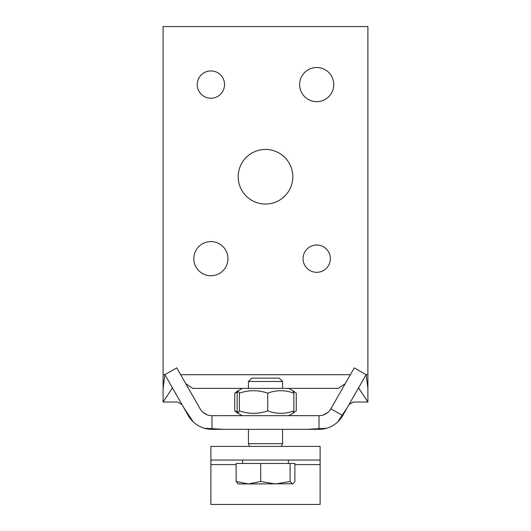 <?xml version="1.0" encoding="UTF-8"?>
<svg xmlns="http://www.w3.org/2000/svg" width="531" height="531" viewBox="0 0 531 531"><rect width="100%" height="100%" fill="white"/><g stroke="black" fill="none" stroke-linecap="round" stroke-linejoin="round"><path stroke-width="0.8" d="M319.018 429.333A27.307 27.307 0 0 0 342.727 415.574L366.105 374.667L354.25 367.89L330.873 408.804A13.653 13.653 0 0 1 319.018 415.68L211.982 415.68A13.653 13.653 0 0 1 200.127 408.804L176.75 367.89L164.895 374.667L188.273 415.574A27.307 27.307 0 0 0 211.982 429.333L319.018 429.333L319.018 415.68M227.952 258.663A17.065 17.065 0 0 1 202.351 273.445A17.065 17.065 0 0 1 202.351 243.882A17.065 17.065 0 0 1 227.952 258.663M330.355 258.663A13.653 13.653 0 0 1 309.872 270.485A13.653 13.653 0 0 1 309.872 246.842A13.653 13.653 0 0 1 330.355 258.663M224.54 84.575A13.653 13.653 0 0 1 204.057 96.403A13.653 13.653 0 0 1 204.057 72.754A13.653 13.653 0 0 1 224.54 84.575M333.767 84.575A17.065 17.065 0 0 1 308.166 99.357A17.065 17.065 0 0 1 308.166 69.8A17.065 17.065 0 0 1 333.767 84.575M292.807 176.743A27.307 27.307 0 0 1 251.847 200.393A27.307 27.307 0 0 1 251.847 153.094A27.307 27.307 0 0 1 292.807 176.743M183.534 407.277L193.198 421.846M204.521 428.298L224.022 429.333M306.978 429.333L326.479 428.298M337.802 421.846L347.466 407.277M354.25 367.89L333.422 404.343M327.813 412.474L323.737 414.837M309.659 415.68L288.764 415.647M242.236 415.647L221.341 415.68M207.263 414.837L203.187 412.474M197.578 404.343L176.75 367.89M164.895 374.667L163.097 388.373L163.097 402.027L172.449 387.882M163.097 402.027L177.726 402.027L181.987 404.576M349.013 404.576L353.274 402.027L367.903 402.027L358.551 387.882M366.105 374.667L367.903 388.373L367.903 402.027M345.21 383.687L338.254 388.373L288.711 388.373L292.873 390.776L293.855 393.179C285.147 389.893 276.439 389.893 267.73 393.179C258.278 389.893 248.827 389.893 239.375 393.179L238.127 390.776L237.145 393.179L237.145 410.875L238.127 413.277L239.375 410.875C248.827 414.16 258.278 414.16 267.73 410.875C276.439 414.16 285.147 414.16 293.855 410.875L292.873 413.277L296.252 410.875L296.252 393.179L293.099 391.015M288.711 388.373L192.74 388.373L185.79 383.687M163.097 388.373L163.097 26.55L367.903 26.55L367.903 388.373M320.113 460.058L320.113 504.45L210.887 504.45L210.887 446.405L320.113 446.405L320.113 460.058L210.887 460.058M279.22 378.132L251.78 378.132L248.435 381.484L282.565 381.484L279.22 378.132M249.636 446.405L248.435 443.67L282.565 443.67L282.565 429.333M236.116 481.511L248.408 483.953L238.193 483.953L236.116 481.511L236.116 463.47L294.884 463.47L294.884 481.511L293.132 483.768L248.408 483.953L260.708 481.511L275.397 483.953L290.092 481.511L292.488 483.953L293.132 483.768M290.092 463.47L290.092 481.511M260.708 463.47L260.708 481.511M239.375 393.179L239.375 410.875M293.855 393.179L293.855 410.875M267.73 393.179L267.73 410.875M237.423 392.15L234.748 393.179L236.912 391.48L242.289 388.373M242.289 415.68L236.912 412.574L234.748 410.875L237.423 411.903M293.099 413.038L294.088 412.574M234.748 393.179L234.748 410.875M330.873 408.804L342.727 415.574M211.982 415.68L211.982 429.333M163.097 374.72L164.889 374.72M180.653 374.72L350.347 374.72M366.111 374.72L367.903 374.72M320.113 464.585L294.884 464.585M236.116 464.585L210.887 464.585M282.565 388.373L282.565 381.484M248.435 443.67L248.435 429.333M248.435 388.373L248.435 381.484M288.373 463.47L288.373 460.058M242.627 463.47L242.627 460.058M281.364 446.405L282.565 443.67M288.711 415.68L292.873 413.277M292.873 390.776L294.088 391.48"/></g></svg>
